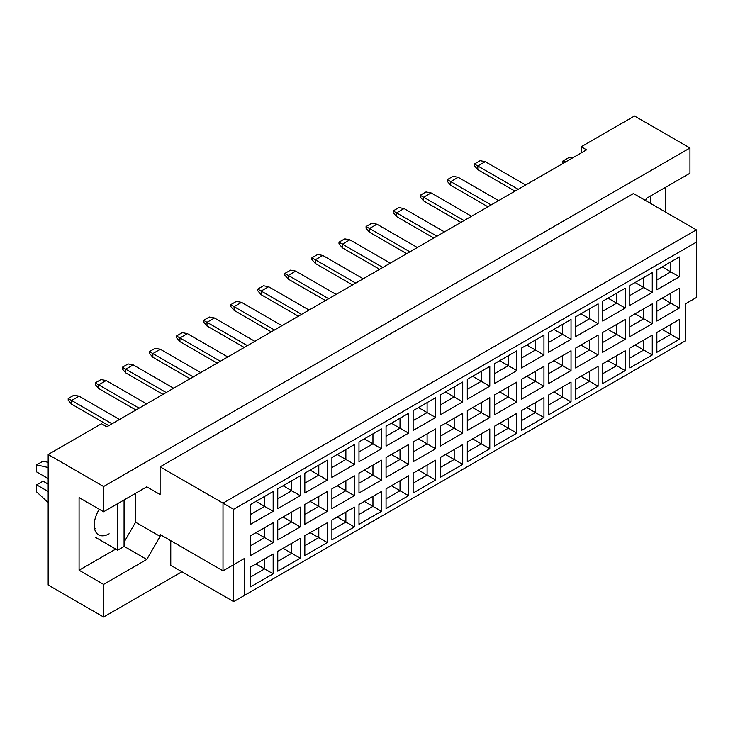 <?xml version="1.0" encoding="UTF-8"?>
<svg xmlns="http://www.w3.org/2000/svg" width="733" height="733" viewBox="0 0 733 733"><rect width="100%" height="100%" fill="white"/><g stroke="black" fill="none" stroke-linecap="round" stroke-linejoin="round"><path stroke-width="1.1" d="M645.443 200.466L646.781 198.157L689.955 173.235L689.955 147.993L634.512 115.988L581.214 146.765L586.547 149.844L106.798 426.817L101.466 423.738L48.167 454.515L48.167 585.007L103.6 617.012L181.958 571.767M103.6 511.762L79.082 497.606L79.082 570.228L103.6 584.393L146.774 559.462L160.106 536.382L160.106 534.531L223.006 570.851L223.006 503.14L696.35 229.86L633.449 193.539L160.106 466.829L160.106 494.528L146.774 486.831L103.6 511.762L103.6 486.52L689.955 147.993M48.167 454.515L103.6 486.52M103.6 584.393L103.6 617.012M665.436 212.011L665.436 187.391M581.214 146.765L581.214 152.922M223.006 570.851L244.327 558.537L244.327 595.471L685.685 340.653L685.685 303.719L696.35 297.561L696.35 242.165L233.662 509.298L233.662 601.628L170.762 565.308L170.762 540.688M160.106 466.829L233.662 509.298M146.774 486.831L160.106 494.528M124.069 542.163L135.587 522.226L135.587 493.291M135.587 522.226L160.106 536.382M250.668 504.469L273.162 491.476L273.162 511.295L250.668 524.287L250.668 504.469M250.668 535.731L273.162 522.748L273.162 542.567L250.668 555.55L250.668 535.731M250.668 567.003L273.162 554.011L273.162 573.829L250.668 586.821L250.668 567.003M277.752 488.829L300.246 475.845L300.246 495.664L277.752 508.647L277.752 488.829M277.752 520.1L300.246 507.108L300.246 526.935L277.752 539.919L277.752 520.1M277.752 551.363L300.246 538.379L300.246 558.198L277.752 571.19L277.752 551.363M304.827 473.197L327.321 460.214L327.321 480.033L304.827 493.016L304.827 473.197M304.827 504.469L327.321 491.476L327.321 511.295L304.827 524.287L304.827 504.469M304.827 535.731L327.321 522.748L327.321 542.567L304.827 555.55L304.827 535.731M331.902 457.566L354.396 444.574L354.396 464.392L331.902 477.385L331.902 457.566M331.902 488.829L354.396 475.845L354.396 495.664L331.902 508.647L331.902 488.829M331.902 520.1L354.396 507.117L354.396 526.935L331.902 539.919L331.902 520.1M358.987 441.926L381.481 428.942L381.481 448.761L358.987 461.753L358.987 441.926M358.987 473.197L381.481 460.214L381.481 480.033L358.987 493.016L358.987 473.197M358.987 504.469L381.481 491.476L381.481 511.295L358.987 524.287L358.987 504.469M386.062 426.294L408.556 413.311L408.556 433.13L386.062 446.113L386.062 426.294M386.062 457.566L408.556 444.574L408.556 464.392L386.062 477.385L386.062 457.566M386.062 488.829L408.556 475.845L408.556 495.664L386.062 508.647L386.062 488.829M413.137 410.663L435.64 397.671L435.64 417.498L413.137 430.482L413.137 410.663M413.137 441.926L435.64 428.942L435.64 448.761L413.137 461.753L413.137 441.926M413.137 473.197L435.64 460.214L435.64 480.033L413.137 493.016L413.137 473.197M440.221 395.032L462.715 382.04L462.715 401.858L440.221 414.851L440.221 395.032M440.221 426.294L462.715 413.311L462.715 433.13L440.221 446.113L440.221 426.294M440.221 457.566L462.715 444.574L462.715 464.392L440.221 477.385L440.221 457.566M467.297 379.392L489.791 366.408L489.791 386.227L467.297 399.21L467.297 379.392M467.297 410.663L489.791 397.671L489.791 417.498L467.297 430.482L467.297 410.663M467.297 441.935L489.791 428.942L489.791 448.761L467.297 461.753L467.297 441.935M494.381 363.76L516.875 350.777L516.875 370.596L494.381 383.579L494.381 363.76M494.381 395.032L516.875 382.04L516.875 401.858L494.381 414.851L494.381 395.032M494.381 426.294L516.875 413.311L516.875 433.13L494.381 446.113L494.381 426.294M521.456 348.129L543.95 335.137L543.95 354.955L521.456 367.948L521.456 348.129M521.456 379.392L543.95 366.408L543.95 386.227L521.456 399.21L521.456 379.392M521.456 410.663L543.95 397.68L543.95 417.498L521.456 430.482L521.456 410.663M548.531 332.489L571.034 319.506L571.034 339.324L548.531 352.316L548.531 332.489M548.531 363.76L571.034 350.777L571.034 370.596L548.531 383.579L548.531 363.76M548.531 395.032L571.034 382.04L571.034 401.858L548.531 414.851L548.531 395.032M575.616 316.858L598.11 303.874L598.11 323.693L575.616 336.676L575.616 316.858M575.616 348.129L598.11 335.137L598.11 354.955L575.616 367.948L575.616 348.129M575.616 379.392L598.11 366.408L598.11 386.227L575.616 399.21L575.616 379.392M602.691 301.226L625.185 288.234L625.185 308.062L602.691 321.045L602.691 301.226M602.691 332.489L625.185 319.506L625.185 339.324L602.691 352.316L602.691 332.489M602.691 363.76L625.185 350.777L625.185 370.596L602.691 383.579L602.691 363.76M629.775 285.595L652.269 272.603L652.269 292.421L629.775 305.414L629.775 285.595M629.775 316.858L652.269 303.874L652.269 323.693L629.775 336.676L629.775 316.858M629.775 348.129L652.269 335.137L652.269 354.964L629.775 367.948L629.775 348.129M656.85 269.955L679.344 256.971L679.344 276.79L656.85 289.773L656.85 269.955M656.85 301.226L679.344 288.234L679.344 308.062L656.85 321.045L656.85 301.226M656.85 332.498L679.344 319.506L679.344 339.324L656.85 352.316L656.85 332.498M124.069 546.351L146.774 559.462M79.082 570.228L115.75 549.063M99.303 509.279A21.11 12.186 120 0 0 98.588 534.843A21.11 12.186 120 0 0 109.144 533.798M662.183 329.419L670.814 334.404L670.814 324.435L679.344 319.506M656.85 342.467L670.814 334.404L679.344 339.324M662.183 298.148L670.814 303.132L670.814 293.163L679.344 288.234M656.85 311.195L670.814 303.132L679.344 308.062M662.183 266.876L670.814 271.87L670.814 261.892L679.344 256.971M656.85 279.933L670.814 271.87L679.344 276.79M635.099 345.051L643.739 350.035L643.739 340.066L652.269 335.137M629.775 358.098L643.739 350.035L652.269 354.964M635.099 313.779L643.739 318.763L643.739 308.795L652.269 303.874M629.775 326.826L643.739 318.763L652.269 323.693M635.099 282.517L643.739 287.501L643.739 277.532L652.269 272.603M629.775 295.564L643.739 287.501L652.269 292.421M608.024 360.682L616.664 365.666L616.664 355.697L625.185 350.777M602.691 373.729L616.664 365.666L625.185 370.596M608.024 329.419L616.664 334.404L616.664 324.426L625.185 319.506M602.691 342.467L616.664 334.404L625.185 339.324M608.024 298.148L616.664 303.132L616.664 293.163L625.185 288.234M602.691 311.195L616.664 303.132L625.185 308.062M580.948 376.322L589.579 381.307L589.579 371.329L598.11 366.408M575.616 389.37L589.579 381.307L598.11 386.227M580.948 345.051L589.579 350.035L589.579 340.066L598.11 335.137M575.616 358.098L589.579 350.035L598.11 354.955M580.948 313.779L589.579 318.763L589.579 308.795L598.11 303.874M575.616 326.826L589.579 318.763L598.11 323.693M553.864 391.953L562.504 396.938L562.504 386.969L571.034 382.04M548.531 405.001L562.504 396.938L571.034 401.858M553.864 360.682L562.504 365.666L562.504 355.697L571.034 350.777M548.531 373.729L562.504 365.666L571.034 370.596M553.864 329.419L562.504 334.404L562.504 324.426L571.034 319.506M548.531 342.467L562.504 334.404L571.034 339.324M526.789 407.585L535.42 412.569L535.42 402.6L543.95 397.68M521.456 420.632L535.42 412.569L543.95 417.498M526.789 376.313L535.42 381.307L535.42 371.329L543.95 366.408M521.456 389.37L535.42 381.307L543.95 386.227M526.789 345.051L535.42 350.035L535.42 340.066L543.95 335.137M521.456 358.098L535.42 350.035L543.95 354.955M499.704 423.216L508.345 428.209L508.345 418.231L516.875 413.311M494.381 436.272L508.345 428.209L516.875 433.13M499.704 391.953L508.345 396.938L508.345 386.969L516.875 382.04M494.381 405.001L508.345 396.938L516.875 401.858M499.704 360.682L508.345 365.666L508.345 355.697L516.875 350.777M494.381 373.729L508.345 365.666L516.875 370.596M472.629 438.856L481.269 443.841L481.269 433.872L489.791 428.942M467.297 451.904L481.269 443.841L489.791 448.761M472.629 407.585L481.269 412.569L481.269 402.6L489.791 397.671M467.297 420.632L481.269 412.569L489.791 417.498M472.629 376.313L481.269 381.307L481.269 371.329L489.791 366.408M467.297 389.37L481.269 381.307L489.791 386.227M445.554 454.487L454.185 459.472L454.185 449.503L462.715 444.574M440.221 467.535L454.185 459.472L462.715 464.392M445.554 423.216L454.185 428.2L454.185 418.231L462.715 413.311M440.221 436.263L454.185 428.2L462.715 433.13M445.554 391.953L454.185 396.938L454.185 386.969L462.715 382.04M440.221 405.001L454.185 396.938L462.715 401.858M418.47 470.119L427.11 475.103L427.11 465.134L435.64 460.214M413.137 483.166L427.11 475.103L435.64 480.033M418.47 438.856L427.11 443.841L427.11 433.863L435.64 428.942M413.137 451.904L427.11 443.841L435.64 448.761M418.47 407.585L427.11 412.569L427.11 402.6L435.64 397.671M413.137 420.632L427.11 412.569L435.64 417.498M391.395 485.75L400.026 490.744L400.026 480.766L408.556 475.845M386.062 498.806L400.026 490.744L408.556 495.664M391.395 454.487L400.026 459.472L400.026 449.503L408.556 444.574M386.062 467.535L400.026 459.472L408.556 464.392M391.395 423.216L400.026 428.2L400.026 418.231L408.556 413.311M386.062 436.263L400.026 428.2L408.556 433.13M364.31 501.39L372.95 506.375L372.95 496.406L381.481 491.476M358.987 514.438L372.95 506.375L381.481 511.295M364.31 470.119L372.95 475.103L372.95 465.134L381.481 460.214M358.987 483.166L372.95 475.103L381.481 480.033M364.31 438.856L372.95 443.841L372.95 433.863L381.481 428.942M358.987 451.904L372.95 443.841L381.481 448.761M337.235 517.022L345.875 522.006L345.875 512.037L354.396 507.117M331.902 530.069L345.875 522.006L354.396 526.935M337.235 485.75L345.875 490.744L345.875 480.766L354.396 475.845M331.902 498.806L345.875 490.744L354.396 495.664M337.235 454.487L345.875 459.472L345.875 449.503L354.396 444.574M331.902 467.535L345.875 459.472L354.396 464.392M310.16 532.653L318.791 537.637L318.791 527.668L327.321 522.748M304.827 545.7L318.791 537.637L327.321 542.567M310.16 501.39L318.791 506.375L318.791 496.406L327.321 491.476M304.827 514.438L318.791 506.375L327.321 511.295M310.16 470.119L318.791 475.103L318.791 465.134L327.321 460.214M304.827 483.166L318.791 475.103L327.321 480.033M283.075 548.293L291.716 553.278L291.716 543.3L300.246 538.379M277.752 561.341L291.716 553.278L300.246 558.198M283.075 517.022L291.716 522.006L291.716 512.037L300.246 507.108M277.752 530.069L291.716 522.006L300.246 526.935M283.075 485.75L291.716 490.744L291.716 480.766L300.246 475.845M277.752 498.806L291.716 490.744L300.246 495.664M256 563.924L264.631 568.909L264.631 558.94L273.162 554.011M250.668 576.972L264.631 568.909L273.162 573.829M256 532.653L264.631 537.637L264.631 527.668L273.162 522.748M250.668 545.7L264.631 537.637L273.162 542.567M256 501.39L264.631 506.375L264.631 496.406L273.162 491.476M250.668 514.438L264.631 506.375L273.162 511.295M233.662 601.628L244.327 595.471M696.35 242.165L696.35 229.86M233.662 564.694L244.327 558.537M515.006 191.139L477.797 169.662L477.797 165.97L474.388 164L480.142 160.674L485.264 161.663L525.671 184.991M518.204 189.297L477.797 165.97L485.264 161.663M477.797 169.662L474.388 165.722L474.388 164M487.931 206.779L450.722 185.293L450.722 181.601L447.313 179.631L453.067 176.305L458.18 177.294L498.587 200.622M491.128 204.928L450.722 181.601L458.18 177.294M450.722 185.293L447.313 181.353L447.313 179.631M460.846 222.411L423.647 200.924L423.647 197.232L420.229 195.262L425.992 191.945L431.105 192.926L471.511 216.253M464.044 220.56L423.647 197.232L431.105 192.926M423.647 200.924L420.229 196.994L420.229 195.262M406.696 253.673L369.487 232.196L369.487 228.504L366.069 226.534L371.833 223.208L376.945 224.197L417.352 247.525M409.894 251.831L369.487 228.504L376.945 224.197M369.487 232.196L366.069 228.256L366.069 226.534M352.536 284.945L315.327 263.468L315.327 259.775L311.919 257.805L317.673 254.479L322.786 255.46L363.192 278.787M355.734 283.103L315.327 259.775L322.786 255.46M315.327 263.468L311.919 259.528L311.919 257.805M298.377 316.216L261.168 294.73L261.168 291.038L257.759 289.068L263.514 285.742L268.635 286.731L309.033 310.059M301.575 314.365L261.168 291.038L268.635 286.731M261.168 294.73L257.759 290.79L257.759 289.068M433.771 238.042L396.562 216.565L396.562 212.872L393.154 210.902L398.908 207.576L404.03 208.557L444.427 231.885M436.969 236.2L396.562 212.872L404.03 208.557M396.562 216.565L393.154 212.625L393.154 210.902M379.612 269.313L342.403 247.827L342.403 244.135L338.994 242.165L344.748 238.848L349.87 239.828L390.277 263.156M382.809 267.463L342.403 244.135L349.87 239.828M342.403 247.827L338.994 243.887L338.994 242.165M325.452 300.576L288.252 279.099L288.252 275.406L284.835 273.436L290.598 270.111L295.711 271.1L336.117 294.428M328.65 298.734L288.252 275.406L295.711 271.1M288.252 279.099L284.835 275.159L284.835 273.436M271.302 331.847L234.093 310.361L234.093 306.669L230.675 304.699L236.438 301.382L241.551 302.363L281.958 325.69M274.499 329.997L234.093 306.669L241.551 302.363M234.093 310.361L230.675 306.431L230.675 304.699M650.29 196.123L650.29 203.27M562.871 163.505L562.871 161.04L569.275 157.348L572.317 158.053M562.871 161.04L565.922 161.746M117.674 503.635L117.674 550.171L124.069 546.47L124.069 499.943M117.674 550.171L95.18 537.179M48.167 478.585L36.65 471.933L36.65 464.859L43.045 461.167L48.167 462.349M36.65 464.859L48.167 467.517M48.167 502.572L36.65 491.944L36.65 484.861L43.045 481.169L48.167 484.119M36.65 484.861L48.167 491.513M95.18 528.805L94.52 528.429M244.217 347.479L207.008 326.002L207.008 322.309L203.6 320.339L209.354 317.013L214.476 317.994L254.882 341.321M247.415 345.637L207.008 322.309L214.476 317.994M207.008 326.002L203.6 322.062L203.6 320.339M190.058 378.75L152.858 357.264L152.858 353.572L149.44 351.602L155.204 348.285L160.316 349.265L200.723 372.593M193.255 376.899L152.858 353.572L160.316 349.265M152.858 357.264L149.44 353.324L149.44 351.602M135.907 410.013L98.698 388.536L98.698 384.843L95.281 382.873L101.044 379.547L106.157 380.537L146.563 403.865M139.105 408.171L98.698 384.843L106.157 380.537M98.698 388.536L95.281 384.596L95.281 382.873M217.142 363.11L179.933 341.633L179.933 337.94L176.525 335.971L182.279 332.645L187.391 333.634L227.798 356.962M220.34 361.268L179.933 337.94L187.391 333.634M179.933 341.633L176.525 337.693L176.525 335.971M162.983 394.381L125.774 372.905L125.774 369.212L122.365 367.242L128.119 363.916L133.241 364.897L173.639 388.224M166.18 392.531L125.774 369.212L133.241 364.897M125.774 372.905L122.365 368.965L122.365 367.242M108.823 425.653L71.614 404.167L71.614 400.475L68.206 398.505L73.96 395.179L79.082 396.168L119.488 419.496M112.021 423.802L71.614 400.475L79.082 396.168M71.614 404.167L68.206 400.227L68.206 398.505"/></g></svg>
